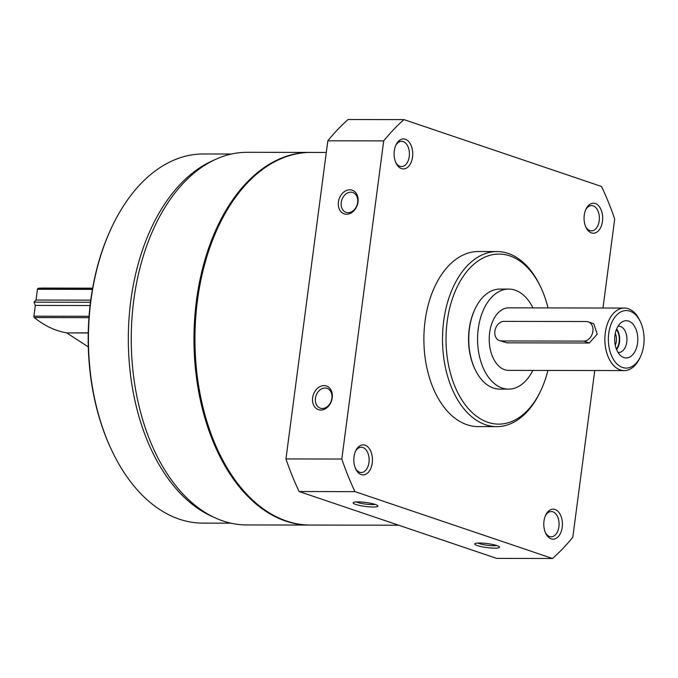<?xml version="1.0" encoding="UTF-8"?>
<svg xmlns="http://www.w3.org/2000/svg" width="678" height="678" viewBox="0 0 678 678"><rect width="100%" height="100%" fill="white"/><g stroke="black" fill="none" stroke-linecap="round" stroke-linejoin="round"><path stroke-width="1.02" d="M310.532 152.423A186.323 115.735 90.1 0 0 310.041 152.414A186.323 115.735 90.1 0 0 193.967 338.525A186.323 115.735 90.1 0 0 309.354 525.06A186.323 115.735 90.1 0 0 309.838 525.06M310.041 152.414L247.326 152.304A186.323 115.735 90.1 0 0 131.244 338.407A186.323 115.735 90.1 0 0 246.631 524.942L309.354 525.06M477.312 545.561A12.501 2 7.5 0 1 474.922 543.646A12.501 2 7.5 0 1 487.38 543.595A12.501 2 7.5 0 1 499.389 546.875A12.501 2 7.5 0 1 491.957 548.061A12.501 2 7.5 0 1 477.312 545.561M355.738 504.424A12.501 2 7.5 0 1 353.348 502.508A12.501 2 7.5 0 1 365.798 502.457A12.501 2 7.5 0 1 377.816 505.729A12.501 2 7.5 0 1 370.374 506.924A12.501 2 7.5 0 1 355.738 504.424M602.979 308.024L614.692 219.062A250.097 155.347 90.1 0 0 601.513 186.467L403.978 119.616L348.119 119.514A250.097 155.347 90.1 0 0 327.838 140.795L285.955 458.938A250.097 155.347 90.1 0 0 299.142 491.533L355.001 491.643L552.536 558.486A250.097 155.347 90.1 0 0 572.808 537.205L594.75 370.527M299.142 491.533L496.677 558.384L552.536 558.486M403.978 119.616A250.097 155.347 90.1 0 0 383.706 140.897L341.814 459.04A250.097 155.347 90.1 0 0 355.001 491.643M327.838 140.795L383.706 140.897M324.042 385.579A12.501 9.594 108.7 0 1 330.11 403.952A12.501 9.594 108.7 0 1 313.143 403.919A12.501 9.594 108.7 0 1 324.042 385.579M349.823 189.781A12.501 9.594 108.7 0 1 355.891 208.154A12.501 9.594 108.7 0 1 338.915 208.121A12.501 9.594 108.7 0 1 349.823 189.781M285.955 458.938L341.814 459.04M365.069 445.192A15.009 9.322 90.1 0 0 355.764 450.717A15.009 9.322 90.1 0 0 355.73 469.015A15.009 9.322 90.1 0 0 371.019 467.871A15.009 9.322 90.1 0 0 365.069 445.192M595.309 203.536A15.009 9.322 90.1 0 0 586.004 209.061A15.009 9.322 90.1 0 0 585.97 227.359A15.009 9.322 90.1 0 0 601.259 226.215A15.009 9.322 90.1 0 0 595.309 203.536M405.351 139.253A15.009 9.322 90.1 0 0 396.045 144.778A15.009 9.322 90.1 0 0 396.011 163.076A15.009 9.322 90.1 0 0 411.292 161.932A15.009 9.322 90.1 0 0 405.351 139.253M555.028 509.475A15.009 9.322 90.1 0 0 545.731 515A15.009 9.322 90.1 0 0 545.697 533.298A15.009 9.322 90.1 0 0 560.977 532.154A15.009 9.322 90.1 0 0 555.028 509.475M548.01 307.922A85.03 52.816 90.1 0 0 540.798 287.319L540.069 285.794A87.53 54.376 90.1 0 0 508.153 253.419A87.53 54.376 90.1 0 0 497.042 251.555L478.422 251.521A87.53 54.376 90.1 0 0 423.886 338.949A87.53 54.376 90.1 0 0 478.092 426.589L496.711 426.623A87.53 54.376 90.1 0 0 539.874 392.537L540.603 391.02A85.03 52.816 90.1 0 0 547.9 370.442M497.042 251.555A87.53 54.376 90.1 0 0 442.505 338.983A87.53 54.376 90.1 0 0 496.711 426.623M540.798 287.319A85.03 52.816 90.1 0 0 509.788 255.877A85.03 52.816 90.1 0 0 449.387 309.371A85.03 52.816 90.1 0 0 473.108 413.427A85.03 52.816 90.1 0 0 540.603 391.02M545.349 532.527A12.636 7.848 90.1 0 0 551.214 536.798A12.636 7.848 90.1 0 0 559.045 525.475A12.636 7.848 90.1 0 0 552.867 511.788A12.636 7.848 90.1 0 0 551.265 511.526A12.636 7.848 90.1 0 0 545.383 515.772M395.664 162.305A12.636 7.848 90.1 0 0 401.537 166.576A12.636 7.848 90.1 0 0 409.368 155.254A12.636 7.848 90.1 0 0 403.19 141.566A12.636 7.848 90.1 0 0 401.579 141.304A12.636 7.848 90.1 0 0 395.698 145.55M326.304 152.448L311.024 152.423A186.323 115.735 90.1 0 0 194.942 338.525A186.323 115.735 90.1 0 0 310.329 525.06L398.698 525.23M231.495 154.025L203.417 153.974A184.569 114.65 90.1 0 0 112.412 225.833L111.98 226.74A183.068 113.718 90.1 0 0 111.565 449.997L111.997 450.912A184.569 114.65 90.1 0 0 202.73 523.111L230.808 523.162M112.412 225.833A184.569 114.65 90.1 0 0 111.997 450.912M214.07 160.093A184.569 114.65 90.1 0 0 128.32 338.398A184.569 114.65 90.1 0 0 213.409 517.034M585.631 226.588A12.636 7.848 90.1 0 0 591.496 230.859A12.636 7.848 90.1 0 0 599.327 219.536A12.636 7.848 90.1 0 0 593.148 205.849A12.636 7.848 90.1 0 0 591.547 205.578A12.636 7.848 90.1 0 0 585.656 209.833M355.391 468.244A12.636 7.848 90.1 0 0 361.255 472.515A12.636 7.848 90.1 0 0 369.086 461.193A12.636 7.848 90.1 0 0 362.908 447.514A12.636 7.848 90.1 0 0 361.306 447.243A12.636 7.848 90.1 0 0 355.416 451.489M375.137 504.39A10.475 1.678 7.5 0 1 357.594 502.44A10.475 1.678 7.5 0 1 356.281 501.906M496.711 545.536A10.475 1.678 7.5 0 1 479.168 543.578A10.475 1.678 7.5 0 1 477.854 543.053M350.789 192.188A10.475 8.034 108.7 0 1 352.797 192.51A10.475 8.034 108.7 0 1 357.052 205.01A10.475 8.034 108.7 0 1 346.085 212.358A10.475 8.034 108.7 0 1 341.466 201.129A10.475 8.034 108.7 0 1 350.789 192.188M325.016 387.986A10.475 8.034 108.7 0 1 327.025 388.316A10.475 8.034 108.7 0 1 331.279 400.808A10.475 8.034 108.7 0 1 320.304 408.156A10.475 8.034 108.7 0 1 315.694 396.927A10.475 8.034 108.7 0 1 325.016 387.986M532.95 307.888A50.019 31.069 90.1 0 0 515.077 290.159A50.019 31.069 90.1 0 0 508.729 289.091L499.906 289.074A50.019 31.069 90.1 0 0 475.244 308.549L474.88 309.312A48.765 30.29 90.1 0 0 474.77 368.781L475.134 369.544A50.019 31.069 90.1 0 0 499.72 389.113L508.542 389.13A50.019 31.069 90.1 0 0 532.832 370.417M475.244 308.549A50.019 31.069 90.1 0 0 475.134 369.544M508.729 289.091A50.019 31.069 90.1 0 0 477.566 339.051A50.019 31.069 90.1 0 0 508.542 389.13M640.43 321.813L639.701 320.287A31.264 19.416 90.1 0 0 628.303 308.727A31.264 19.416 90.1 0 0 624.336 308.058L508.695 307.846A31.264 19.416 90.1 0 0 489.219 339.076A31.264 19.416 90.1 0 0 508.576 370.374L624.218 370.586A31.264 19.416 90.1 0 0 639.634 358.416L640.363 356.891A28.764 17.865 90.1 0 0 640.43 321.813A28.764 17.865 90.1 0 0 629.938 311.177A28.764 17.865 90.1 0 0 609.505 329.271A28.764 17.865 90.1 0 0 617.531 364.467A28.764 17.865 90.1 0 0 640.363 356.891M624.336 308.058A31.264 19.416 90.1 0 0 604.861 339.288A31.264 19.416 90.1 0 0 624.218 370.586M588.25 321.847L593.733 323.703L597.233 334.101L589.309 342.992L506.991 342.839L499.517 340.644A10.001 7.678 -71.3 0 0 501.432 340.958L583.75 341.11A10.001 7.678 -71.3 0 0 592.657 332.567A10.001 7.678 -71.3 0 0 588.25 321.847A10.001 7.678 -71.3 0 0 586.326 321.533L504.008 321.38A10.001 7.678 -71.3 0 0 495.11 329.923A10.001 7.678 -71.3 0 0 499.517 340.644M628.633 321.109A18.62 11.56 90.1 0 0 620.972 322.762A18.62 11.56 90.1 0 0 614.675 339.305A18.62 11.56 90.1 0 0 620.912 355.874A18.62 11.56 90.1 0 0 637.125 345.568A18.62 11.56 90.1 0 0 628.633 321.109M615.277 345.288A10.475 6.509 90.1 0 0 615.293 333.322M616.37 349.068A12.501 7.772 90.1 0 0 616.404 329.542M616.582 349.602A13.128 8.153 90.1 0 0 616.616 329.016M617.972 352.382A13.128 8.153 90.1 0 0 618.76 352.441A13.128 8.153 90.1 0 0 626.896 340.678A13.128 8.153 90.1 0 0 620.48 326.465A13.128 8.153 90.1 0 0 618.811 326.186A13.128 8.153 90.1 0 0 618.022 326.245M88.293 346.882A25.01 15.535 90.1 0 0 87.92 346.636L66.732 332.932L88.242 332.974M88.242 332.83L66.732 332.932M90.089 305.532L35.315 305.431L33.9 316.194A1.254 0.78 90.1 0 0 34.307 317.567A150.058 93.208 90.1 0 0 66.308 332.788M90.572 301.524L89.86 302.278L34.002 302.168L35.315 305.431M89.86 302.278L90.335 303.447M90.759 300.142L36.027 300.04L34.002 302.168M92.632 288.167L43.206 288.074A150.058 93.208 90.1 0 0 38.163 288.286A1.254 0.78 90.1 0 0 37.443 289.277L36.027 300.04M506.991 342.839L501.432 340.958M589.309 342.992L583.75 341.11M88.945 317.668L34.307 317.567M89.055 316.295L33.9 316.194M92.42 289.379L37.443 289.277M92.589 288.387L38.163 288.286"/></g></svg>
